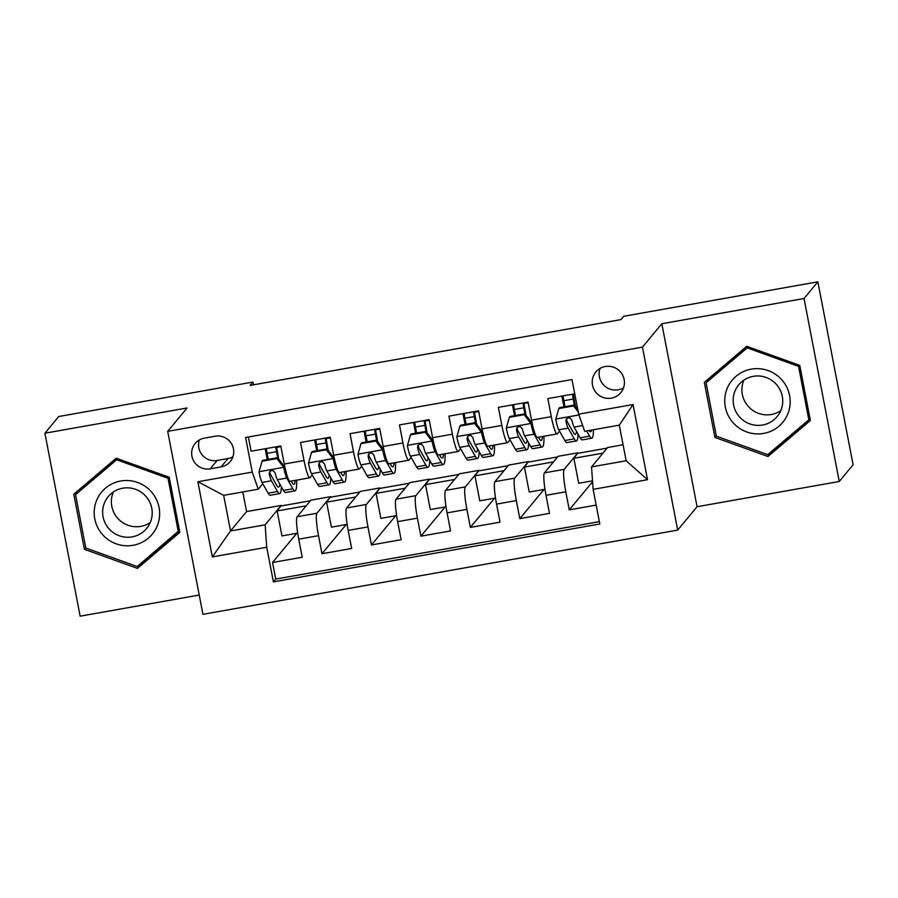 <?xml version="1.0" encoding="UTF-8"?>
<svg xmlns="http://www.w3.org/2000/svg" width="898" height="898" viewBox="0 0 898 898"><rect width="100%" height="100%" fill="white"/><g stroke="black" fill="none" stroke-linecap="round" stroke-linejoin="round"><path stroke-width="1.35" d="M605.274 366.507A16.209 15.973 -140.3 0 0 594.487 390.361A16.209 15.973 -140.3 0 0 620.799 392.673A16.209 15.973 -140.3 0 0 605.274 366.507M600.044 368.416A16.209 15.973 -140.3 0 0 623.526 387.891M839.26 481.485L804.024 298.518L661.837 323.74L697.072 506.719L839.26 481.485L853.1 464.794L817.865 281.826L623.762 316.264L620.989 319.598L250.082 385.41L252.854 382.065L58.74 416.515L44.9 433.206L80.135 616.174L199.221 595.048M697.072 506.719L677.687 530.089L202.937 614.322L167.702 431.354L642.452 347.122L677.687 530.089M574.731 393.818L547.836 398.6L551.305 416.65L531.526 420.152A20.261 2.66 79.9 0 0 537.285 437.438L557.063 433.925A20.261 2.66 -100.1 0 1 551.305 416.65M531.526 420.152L528.046 402.102L498.379 407.366L501.859 425.416L482.069 428.93A20.261 2.66 79.9 0 0 487.827 446.216L507.606 442.703A20.261 2.66 -100.1 0 1 501.859 425.416M482.069 428.93L478.6 410.88L448.921 416.144L452.401 434.194L432.623 437.708A20.261 2.66 79.9 0 0 438.37 454.983L458.16 451.481A20.261 2.66 -100.1 0 1 452.401 434.194M432.623 437.708L429.143 419.658L399.475 424.922L402.944 442.972L383.165 446.474A20.261 2.66 79.9 0 0 388.924 463.761L408.702 460.247A20.261 2.66 -100.1 0 1 402.944 442.972M383.165 446.474L379.686 428.425L350.018 433.689L353.498 451.739L333.708 455.252A20.261 2.66 79.9 0 0 339.466 472.539L359.245 469.025A20.261 2.66 -100.1 0 1 353.498 451.739M333.708 455.252L330.24 437.203L300.561 442.467L304.04 460.517A20.261 2.66 79.9 0 0 309.799 477.803A20.261 2.66 79.9 0 0 310.068 477.624L312.246 474.997M347.144 524.353L331.407 527.148L326.591 502.173L330.655 496.673L310.876 500.175L297.137 516.743A20.261 2.66 79.9 0 0 298.731 539.193L302.211 557.243L272.532 562.507L296.767 533.289M330.655 496.673L316.915 513.229A20.261 2.66 79.9 0 0 318.509 535.679L321.989 553.729L346.213 524.522M321.989 553.729L351.657 548.465L348.188 530.415A20.261 2.66 79.9 0 1 346.594 507.965L360.322 491.408L380.112 487.895L366.373 504.452L346.594 507.965M446.048 506.798L430.31 509.593L425.506 484.628L429.558 479.117L409.78 482.63L396.052 499.187A20.261 2.66 79.9 0 0 397.646 521.648L401.114 539.698L371.446 544.963L395.67 515.744M495.505 498.031L479.768 500.826L474.963 475.85L479.016 470.35L459.237 473.852L445.498 490.42A20.261 2.66 79.9 0 0 447.092 512.87L450.572 530.92L420.893 536.185L445.127 506.966M544.963 489.253L529.225 492.048L524.41 467.072L528.473 461.572L508.683 465.074L494.955 481.642A20.261 2.66 79.9 0 0 496.549 504.092L500.029 522.142L470.35 527.407L494.574 498.188M592.523 480.812L578.671 483.27L573.867 458.294L577.919 452.794L558.141 456.307L544.413 472.864A20.261 2.66 79.9 0 0 546.006 495.326L549.475 513.375L519.807 518.64L544.031 489.421M557.063 433.925A20.261 2.66 -100.1 0 0 557.332 433.756L559.51 431.13M507.606 442.703A20.261 2.66 -100.1 0 0 507.875 442.523L510.053 439.897M458.16 451.481A20.261 2.66 -100.1 0 0 458.429 451.301L460.607 448.674M408.702 460.247A20.261 2.66 -100.1 0 0 408.972 460.079L411.149 457.452M359.245 469.025A20.261 2.66 -100.1 0 0 359.514 468.857L361.692 466.219M210.199 468.823L221.076 466.893A15.704 15.479 -140.3 0 0 231.538 443.78A15.704 15.479 -140.3 0 0 215.172 436.226L204.295 438.157A15.704 15.479 -140.3 0 0 193.845 461.269A15.704 15.479 -140.3 0 0 210.199 468.823L217.125 460.472L228.002 458.541A15.704 15.479 -140.3 0 0 232.919 456.779M623.077 444.779L607.598 447.53L591.535 466.904L626.153 460.753L619.294 425.147L584.677 431.298L578.66 414.18L571.992 379.573L245.592 437.483L252.259 472.101L258.287 489.208L262.788 483.775M578.66 414.18L633.056 404.538L647.525 479.7L593.129 489.354L599.797 523.972L273.396 581.882L266.728 547.264L212.332 556.917L197.863 481.743L252.259 472.101M577.919 452.794L564.191 469.362L544.413 472.864M528.473 461.572L514.734 478.129L494.955 481.642M479.016 470.35L465.287 486.907L445.498 490.42M429.558 479.117L415.83 495.685L396.052 499.187M272.532 562.507L275.731 579.075L599.348 521.659M564.191 469.362A20.261 2.66 -100.1 0 0 565.785 491.812L569.265 509.862L596.16 505.091M519.807 518.64L516.328 500.59A20.261 2.66 -100.1 0 1 514.734 478.129M470.35 527.407L466.881 509.357A20.261 2.66 -100.1 0 1 465.287 486.907M420.893 536.185L417.424 518.135A20.261 2.66 -100.1 0 1 415.83 495.685M371.446 544.963L367.967 526.913A20.261 2.66 -100.1 0 1 366.373 504.452M248.364 436.989L251.114 451.245L280.782 445.98L284.262 464.03A20.261 2.66 79.9 0 0 290.009 481.306L309.799 477.803M258.287 489.208L223.669 495.348L230.517 530.954L265.135 524.814L266.728 547.264M242.797 491.958L246.58 511.579L230.517 530.954L212.332 556.917M246.58 511.579L281.197 505.439L265.135 524.814M804.024 298.518L817.865 281.826M661.837 323.74L642.452 347.122M167.702 431.354L187.076 407.984L44.9 433.206M253.382 384.827L252.854 382.065M297.687 533.131L281.95 535.915L277.145 510.951L281.197 505.439M281.298 505.933L310.371 500.781M330.745 497.166L359.829 492.003M396.602 515.575L380.864 518.37L376.049 493.395L380.112 487.895M380.202 488.389L409.286 483.225M429.659 479.611L458.732 474.458M479.117 470.844L508.189 465.68M528.563 462.066L557.647 456.902M578.02 453.288L607.104 448.136M267.245 459.54L265.28 449.382L266.425 449.18M276.685 447.35L280.906 446.609M265.28 449.382L265.92 448.618M275.731 579.075L273.396 581.882M277.145 510.951L306.218 505.787M569.265 509.862L592.59 481.721M316.691 450.762L314.738 440.604L315.871 440.402M326.142 438.583L330.352 437.831M314.738 440.604L315.378 439.84M326.591 502.173L355.675 497.009M376.049 493.395L405.133 488.243M366.148 441.996L364.195 431.826L364.824 431.062M364.195 431.826L365.329 431.624M375.6 429.805L379.809 429.064M425.506 484.628L454.579 479.465M415.606 433.218L413.652 423.059L414.281 422.284M413.652 423.059L414.786 422.857M425.057 421.027L429.266 420.286M474.963 475.85L504.036 470.687M465.063 424.44L463.099 414.281L463.738 413.518M463.099 414.281L464.232 414.079M474.503 412.261L478.724 411.509M524.41 467.072L553.494 461.909M514.509 415.673L512.556 405.503L513.196 404.74M512.556 405.503L513.69 405.301M523.961 403.483L528.17 402.731M573.867 458.294L602.951 453.142M593.129 489.354L591.535 466.904M563.966 406.895L562.013 396.736L562.642 395.962M562.013 396.736L563.147 396.534M573.418 394.705L574.855 394.458M223.669 495.348L197.863 481.743M633.056 404.538L619.294 425.147M647.525 479.7L626.153 460.753M199.39 439.93A15.704 15.479 -140.3 0 0 217.125 460.472M137.416 568.389L179.836 532.368L169.228 477.265L116.201 458.182L73.782 494.203L84.39 549.307L137.416 568.389L139.74 565.583L179.701 531.661M799.77 365.396L746.732 346.302L704.324 382.324L714.931 437.427L767.958 456.51L810.378 420.5L799.77 365.396M138.752 565.224L139.74 565.583M76.24 492.115L76.51 493.496M85.748 547.668L84.39 549.307M706.782 380.236L707.052 381.616M769.294 453.355L770.282 453.714L810.243 419.781M770.282 453.714L767.958 456.51M716.29 435.799L714.931 437.427M268.21 459.372A32.171 4.232 79.9 0 0 267.133 453.344L276.539 451.683A32.171 4.232 -100.1 0 1 277.605 457.699L284.475 466.713L283.746 467.577L276.898 458.564L262.059 461.202L259.017 471.966A13.425 1.762 79.9 0 0 262.036 482.451L268.132 493.182A38.76 5.096 79.9 0 0 270.298 495.258L279.693 493.586A38.76 5.096 79.9 0 0 281.343 486.727M270.017 473.022A32.171 4.232 79.9 0 0 269.916 472.022M267.133 453.344A15.962 2.099 -100.1 0 1 266.324 448.54M284.475 466.713A6.836 0.898 79.9 0 0 285.979 471.933L286.058 472.067M283.746 467.577A13.425 1.762 79.9 0 0 286.765 478.062L292.86 488.793A38.76 5.096 79.9 0 0 295.027 490.869A38.76 5.096 79.9 0 0 296.632 480.138M291.188 481.104L292.075 482.664A32.171 4.232 79.9 0 0 293.871 484.381A32.171 4.232 79.9 0 0 295.161 480.396M276.898 458.564L277.617 457.699L262.788 460.326L262.059 461.202M276.606 446.721A9.373 1.235 79.9 0 0 277.269 450.908A38.76 5.096 79.9 0 1 278.717 459.147M276.539 451.683A15.962 2.099 -100.1 0 1 275.72 446.878M295.027 490.869L285.631 492.531A38.76 5.096 -100.1 0 1 283.465 490.465L277.37 479.734A13.425 1.762 -100.1 0 1 275.136 472.876L273.205 470.687L271.218 470.586L269.625 471.719L269.198 473.931A13.425 1.762 79.9 0 0 271.432 480.789L277.527 491.52A38.76 5.096 79.9 0 0 279.693 493.586M279.761 483.955A32.171 4.232 -100.1 0 1 278.548 487.098A32.171 4.232 -100.1 0 1 276.741 485.38L270.646 474.649A6.836 0.898 -100.1 0 1 269.995 472.965L269.198 473.931M285.351 470.294A32.171 4.232 79.9 0 0 285.137 468.262M120.725 481.014A32.934 32.451 -140.3 0 0 94.773 518.853A32.934 32.451 -140.3 0 0 133.106 545.299A32.934 32.451 -140.3 0 0 159.058 507.449A32.934 32.451 -140.3 0 0 120.725 481.014M122.734 488.209A24.931 24.56 -140.3 0 0 106.144 524.892A24.931 24.56 -140.3 0 0 146.621 528.462A24.931 24.56 -140.3 0 0 122.734 488.209M113.35 491.992A24.931 24.56 -140.3 0 0 150.224 522.569M179.432 530.28L137.203 566.548L85.815 548.049L75.533 494.663L117.155 458.53M75.533 494.663L116.639 459.765L168.016 478.252L178.298 531.638M117.548 458.665L116.639 459.765M168.925 477.164L168.016 478.252M726.527 390.147A32.934 32.451 -140.3 0 0 746.743 431.96A32.934 32.451 -140.3 0 0 788.388 412.406A32.934 32.451 -140.3 0 0 768.172 370.593A32.934 32.451 -140.3 0 0 726.527 390.147M734.542 392.235A24.931 24.56 -140.3 0 0 777.152 416.582A24.931 24.56 -140.3 0 0 770.046 379.27A24.931 24.56 -140.3 0 0 734.542 392.235M743.892 380.123A24.931 24.56 -140.3 0 0 780.766 410.689M799.467 365.284L798.558 366.373L808.84 419.77L767.745 454.669L716.357 436.181L706.075 382.784L747.697 346.65M809.974 418.401L808.84 419.77M706.075 382.784L747.181 347.885L798.558 366.373M748.079 346.796L747.181 347.885M326.356 449.797L327.074 448.921L333.753 457.711L333.203 458.811L326.356 449.797L311.516 452.424L308.474 463.188A13.425 1.762 79.9 0 0 311.494 473.684L317.589 484.415A38.76 5.096 79.9 0 0 319.755 486.48L329.151 484.808A38.76 5.096 79.9 0 0 330.79 477.949M319.464 464.244A32.171 4.232 79.9 0 0 319.374 463.245M317.656 450.594A32.171 4.232 79.9 0 0 316.59 444.566A15.962 2.099 -100.1 0 1 315.782 439.762M333.921 457.935A6.836 0.898 79.9 0 0 335.437 463.155L335.504 463.289M333.203 458.811A13.425 1.762 79.9 0 0 336.222 469.295L342.318 480.026A38.76 5.096 79.9 0 0 344.484 482.091A38.76 5.096 79.9 0 0 346.089 471.36M340.645 472.326L341.532 473.886A32.171 4.232 79.9 0 0 343.328 475.603A32.171 4.232 79.9 0 0 344.619 471.618M327.074 448.921L312.235 451.559L311.516 452.424M326.064 437.943A9.373 1.235 79.9 0 0 326.726 442.142A38.76 5.096 79.9 0 1 328.174 450.369M316.59 444.566L325.985 442.905A15.962 2.099 -100.1 0 1 325.177 438.101M344.484 482.091L335.077 483.764A38.76 5.096 -100.1 0 1 332.922 481.687L326.827 470.956A13.425 1.762 -100.1 0 1 324.593 464.098L322.663 461.909L320.676 461.808L319.082 462.941L318.655 465.153A13.425 1.762 79.9 0 0 320.889 472.011L326.984 482.742A38.76 5.096 79.9 0 0 329.151 484.808M325.985 442.905A32.171 4.232 -100.1 0 1 327.052 448.933M329.218 475.177A32.171 4.232 -100.1 0 1 327.995 478.331A32.171 4.232 -100.1 0 1 326.199 476.614L320.103 465.882A6.836 0.898 -100.1 0 1 319.452 464.187L318.655 465.153M334.797 461.527A32.171 4.232 79.9 0 0 334.595 459.484M375.813 441.019L376.531 440.155L383.21 448.933L382.66 450.033L375.813 441.019L360.974 443.646L357.932 454.422A13.425 1.762 79.9 0 0 360.951 464.906L367.046 475.637A38.76 5.096 79.9 0 0 369.201 477.702L378.597 476.041A38.76 5.096 79.9 0 0 380.247 469.171M368.921 455.466A32.171 4.232 79.9 0 0 368.82 454.467M367.114 441.816A32.171 4.232 79.9 0 0 366.047 435.799A15.962 2.099 -100.1 0 1 365.228 430.995M383.379 449.157A6.836 0.898 79.9 0 0 384.894 454.388L384.961 454.511M382.66 450.033A13.425 1.762 79.9 0 0 385.669 460.517L391.764 471.248A38.76 5.096 79.9 0 0 393.93 473.313A38.76 5.096 79.9 0 0 395.535 462.582M390.102 463.548L390.989 465.119A32.171 4.232 79.9 0 0 392.785 466.837A32.171 4.232 79.9 0 0 394.076 462.852M376.531 440.155L361.692 442.781L360.974 443.646M375.51 429.165A9.373 1.235 79.9 0 0 376.183 433.364A38.76 5.096 79.9 0 1 377.631 441.603M366.047 435.799L375.443 434.127A15.962 2.099 -100.1 0 1 374.623 429.323M393.93 473.313L384.535 474.986A38.76 5.096 -100.1 0 1 382.368 472.92L376.273 462.189A13.425 1.762 -100.1 0 1 374.039 455.32L372.12 453.131L370.133 453.03L368.539 454.175L368.113 456.375A13.425 1.762 79.9 0 0 370.346 463.233L376.442 473.964A38.76 5.096 79.9 0 0 378.597 476.041M375.443 434.127A32.171 4.232 -100.1 0 1 376.509 440.155M378.675 466.399A32.171 4.232 -100.1 0 1 377.452 469.553A32.171 4.232 -100.1 0 1 375.656 467.836L369.561 457.104A6.836 0.898 -100.1 0 1 368.91 455.421L368.113 456.375M384.254 452.749A32.171 4.232 79.9 0 0 384.041 450.706M416.571 433.049A32.171 4.232 79.9 0 0 415.505 427.021L424.9 425.36A32.171 4.232 -100.1 0 1 425.966 431.377L432.836 440.39L432.106 441.255L425.259 432.241L410.431 434.879L407.389 445.644A13.425 1.762 79.9 0 0 410.397 456.128L416.492 466.859A38.76 5.096 79.9 0 0 418.659 468.936L428.054 467.263A38.76 5.096 79.9 0 0 429.704 460.405M418.378 446.699A32.171 4.232 79.9 0 0 418.277 445.689M415.505 427.021A15.962 2.099 -100.1 0 1 414.685 422.217M432.836 440.39A6.836 0.898 79.9 0 0 434.34 445.61L434.419 445.734M432.106 441.255A13.425 1.762 79.9 0 0 435.126 451.739L441.221 462.47A38.76 5.096 79.9 0 0 443.388 464.547A38.76 5.096 79.9 0 0 444.993 453.816M439.549 454.781L440.435 456.341A32.171 4.232 79.9 0 0 442.231 458.059A32.171 4.232 79.9 0 0 443.533 454.074M425.259 432.241L425.978 431.377L411.149 434.003L410.431 434.879M424.967 420.399A9.373 1.235 79.9 0 0 425.641 424.586A38.76 5.096 79.9 0 1 427.078 432.825M424.9 425.36A15.962 2.099 -100.1 0 1 424.081 420.556M443.388 464.547L433.992 466.208A38.76 5.096 -100.1 0 1 431.826 464.143L425.731 453.411A13.425 1.762 -100.1 0 1 423.497 446.553L421.577 444.353L419.591 444.263L417.985 445.397L417.559 447.608A13.425 1.762 79.9 0 0 419.793 454.467L425.888 465.198A38.76 5.096 79.9 0 0 428.054 467.263M428.121 457.632A32.171 4.232 -100.1 0 1 426.909 460.775A32.171 4.232 -100.1 0 1 425.113 459.058L419.018 448.327A6.836 0.898 -100.1 0 1 418.356 446.643L417.559 447.608M433.712 443.971A32.171 4.232 79.9 0 0 433.498 441.928M466.028 424.271A32.171 4.232 79.9 0 0 464.951 418.244L474.346 416.582A32.171 4.232 -100.1 0 1 475.424 422.599L482.282 431.612L481.564 432.477L474.716 423.474L459.877 426.101L456.835 436.866A13.425 1.762 79.9 0 0 459.855 447.361L465.95 458.092A38.76 5.096 79.9 0 0 468.116 460.158L477.512 458.485A38.76 5.096 79.9 0 0 479.15 451.627M467.836 437.921A32.171 4.232 79.9 0 0 467.735 436.922M464.951 418.244A15.962 2.099 -100.1 0 1 464.143 413.439M482.282 431.612A6.836 0.898 79.9 0 0 483.798 436.832L483.876 436.967M481.564 432.477A13.425 1.762 79.9 0 0 484.583 442.972L490.678 453.703A38.76 5.096 79.9 0 0 492.845 455.769A38.76 5.096 79.9 0 0 494.45 445.038M489.006 446.003L489.893 447.563A32.171 4.232 79.9 0 0 491.689 449.281A32.171 4.232 79.9 0 0 492.98 445.296M474.716 423.474L475.435 422.599L460.595 425.237L459.877 426.101M474.425 411.621A9.373 1.235 79.9 0 0 475.087 415.819A38.76 5.096 79.9 0 1 476.535 424.047M474.346 416.582A15.962 2.099 -100.1 0 1 473.538 411.778M492.845 455.769L483.45 457.441A38.76 5.096 -100.1 0 1 481.283 455.365L475.188 444.633A13.425 1.762 -100.1 0 1 472.954 437.775L471.023 435.586L469.037 435.485L467.443 436.619L467.016 438.83A13.425 1.762 79.9 0 0 469.25 445.689L475.345 456.42A38.76 5.096 79.9 0 0 477.512 458.485M477.579 448.854A32.171 4.232 -100.1 0 1 476.355 452.008A32.171 4.232 -100.1 0 1 474.559 450.291L468.464 439.56A6.836 0.898 -100.1 0 1 467.813 437.865L467.016 438.83M483.158 435.204A32.171 4.232 79.9 0 0 482.956 433.162M515.474 415.493A32.171 4.232 79.9 0 0 514.408 409.477L523.803 407.804A32.171 4.232 -100.1 0 1 524.87 413.832L531.739 422.835L531.021 423.71L524.174 414.696L509.334 417.323L506.292 428.099A13.425 1.762 79.9 0 0 509.312 438.583L515.407 449.314A38.76 5.096 79.9 0 0 517.574 451.38L526.969 449.718A38.76 5.096 79.9 0 0 528.608 442.849M517.282 429.143A32.171 4.232 79.9 0 0 517.181 428.144M514.408 409.477A15.962 2.099 -100.1 0 1 513.589 404.672M531.739 422.835A6.836 0.898 79.9 0 0 533.255 428.065L533.322 428.189M531.021 423.71A13.425 1.762 79.9 0 0 534.041 434.194L540.125 444.925A38.76 5.096 79.9 0 0 542.291 446.991A38.76 5.096 79.9 0 0 543.907 436.26M538.463 437.225L539.35 438.796A32.171 4.232 79.9 0 0 541.146 440.514A32.171 4.232 79.9 0 0 542.437 436.518M524.174 414.696L524.892 413.832L510.053 416.459L509.334 417.323M523.882 402.843A9.373 1.235 79.9 0 0 524.544 407.041A38.76 5.096 79.9 0 1 525.992 415.28M523.803 407.804A15.962 2.099 -100.1 0 1 522.995 403M542.291 446.991L532.896 448.663A38.76 5.096 -100.1 0 1 530.729 446.598L524.634 435.867A13.425 1.762 -100.1 0 1 522.412 428.997L520.481 426.808L518.494 426.707L516.9 427.841L516.473 430.052A13.425 1.762 79.9 0 0 518.707 436.911L524.802 447.642A38.76 5.096 79.9 0 0 526.969 449.718M527.036 440.076A32.171 4.232 -100.1 0 1 525.813 443.23A32.171 4.232 -100.1 0 1 524.017 441.513L517.922 430.782A6.836 0.898 -100.1 0 1 517.27 429.098L516.473 430.052M532.615 426.427A32.171 4.232 79.9 0 0 532.413 424.384M578.233 411.98L573.62 405.918L558.792 408.556L555.75 419.321A13.425 1.762 79.9 0 0 558.758 429.805L564.853 440.536A38.76 5.096 79.9 0 0 567.02 442.602L576.415 440.94A38.76 5.096 79.9 0 0 578.065 434.082M566.739 420.376A32.171 4.232 79.9 0 0 566.638 419.366M564.932 406.727A32.171 4.232 79.9 0 0 563.865 400.699A15.962 2.099 -100.1 0 1 563.046 395.895M586.63 430.95L589.582 436.147A38.76 5.096 79.9 0 0 591.748 438.224A38.76 5.096 79.9 0 0 593.398 429.749M589.099 430.512A32.171 4.232 79.9 0 0 590.603 431.736A32.171 4.232 79.9 0 0 591.591 430.063M563.865 400.699L573.261 399.026A32.171 4.232 -100.1 0 1 574.327 405.054L559.51 407.681L558.792 408.556M573.62 405.918L574.338 405.054L577.762 409.555M573.328 394.065A9.373 1.235 79.9 0 0 574.002 398.263A38.76 5.096 79.9 0 1 575.45 406.502M573.261 399.026A15.962 2.099 -100.1 0 1 572.441 394.233M591.748 438.224L582.353 439.885A38.76 5.096 -100.1 0 1 580.187 437.82L574.091 427.089A13.425 1.762 -100.1 0 1 571.858 420.23L569.938 418.03L567.951 417.94L566.346 419.074L565.931 421.274A13.425 1.762 79.9 0 0 568.153 428.144L574.249 438.875A38.76 5.096 79.9 0 0 576.415 440.94M576.482 431.298A32.171 4.232 -100.1 0 1 575.27 434.452A32.171 4.232 -100.1 0 1 573.474 432.735L567.379 422.004A6.836 0.898 -100.1 0 1 566.728 420.32L565.931 421.274M316.915 513.229L297.137 516.743M318.509 535.679L298.731 539.193M565.785 491.812L546.006 495.326M516.328 500.59L496.549 504.092M466.881 509.357L447.092 512.87M417.424 518.135L397.646 521.648M367.967 526.913L348.188 530.415M304.04 460.517L284.262 464.03M228.002 458.541L221.076 466.893M283.577 467.353L259.095 471.697M277.527 491.52L268.132 493.182M292.86 488.793L283.465 490.465M271.432 480.789L262.036 482.451M286.765 478.062L277.37 479.734M333.035 458.575L308.553 462.919M326.984 482.742L317.589 484.415M342.318 480.026L332.922 481.687M320.889 472.011L311.494 473.684M336.222 469.295L326.827 470.956M382.481 449.808L358.01 454.152M376.442 473.964L367.046 475.637M391.764 471.248L382.368 472.92M370.346 463.233L360.951 464.906M385.669 460.517L376.273 462.189M431.938 441.03L407.456 445.374M425.888 465.198L416.492 466.859M441.221 462.47L431.826 464.143M419.793 454.467L410.397 456.128M435.126 451.739L425.731 453.411M481.395 432.252L456.914 436.596M475.345 456.42L465.95 458.092M490.678 453.703L481.283 455.365M469.25 445.689L459.855 447.361M484.583 442.972L475.188 444.633M530.853 423.486L506.371 427.83M524.802 447.642L515.407 449.314M540.125 444.925L530.729 446.598M518.707 436.911L509.312 438.583M534.041 434.194L524.634 435.867M578.929 414.955L555.828 419.052M574.249 438.875L564.853 440.536M589.582 436.147L580.187 437.82M568.153 428.144L558.758 429.805M582.667 425.562L574.091 427.089"/></g></svg>
